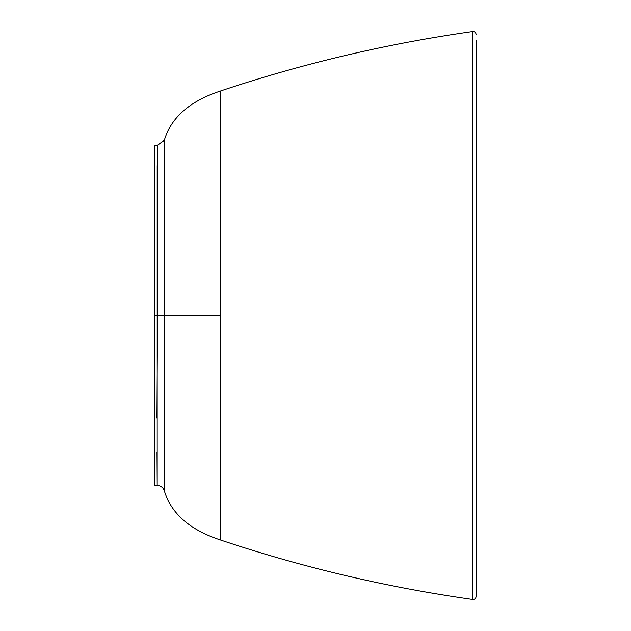 <?xml version="1.0" encoding="UTF-8"?>
<svg xmlns="http://www.w3.org/2000/svg" width="631" height="631" viewBox="0 0 631 631"><rect width="100%" height="100%" fill="white"/><g stroke="black" fill="none" stroke-linecap="round" stroke-linejoin="round"><path stroke-width="0.95" d="M154.942 358.282L154.942 246.437M154.942 228.714L154.942 179.827M154.942 152.536L154.942 146.51M156.938 418.211L157.498 315.595L154.942 315.595L154.942 485.507L154.942 485.034L154.942 485.507L157.182 485.507L156.993 452.025M154.942 465.473L154.942 393.231M220.408 539.97C302.612 567.466 386.669 587.295 472.595 599.45L472.595 31.55C386.669 43.705 302.612 63.534 220.408 91.03L220.408 539.97L220.408 91.03C189.844 101.11 171.159 117.469 164.352 140.114L164.581 315.5L220.408 315.5L164.581 315.5L164.352 490.886C171.159 513.524 189.844 529.89 220.408 539.97L220.408 539.97C189.844 529.89 171.159 513.524 164.352 490.886A7.469 7.469 0 0 0 157.182 485.507L157.174 165.598M476.058 595.696L476.058 40.4M476.058 53.004L476.058 308.922M476.058 372.724L476.058 574.186M157.332 148.884L157.182 145.485L164.439 140.311M157.505 145.485L154.942 145.485L154.942 315.595L164.581 315.626L157.49 315.563L157.332 146.171M164.415 148.277L164.581 315.5L157.49 315.468L164.581 315.626M164.399 354.251L164.249 462.286M472.445 40.652L472.595 599.45A2.989 2.989 0 0 0 476.058 596.5A2.989 2.989 180 0 1 472.595 599.45M472.595 31.55A2.989 2.989 180 0 1 476.058 34.5A2.989 2.989 0 0 0 472.595 31.55C386.669 43.705 302.612 63.534 220.408 91.03M220.408 534.141L220.408 539.702M164.344 489.901L164.352 490.886A7.469 7.469 180 0 0 157.182 485.507L154.942 485.507M164.312 475.664L164.312 485.744M157.245 145.54L164.352 140.114M157.087 463.391L157.127 474.835"/></g></svg>
